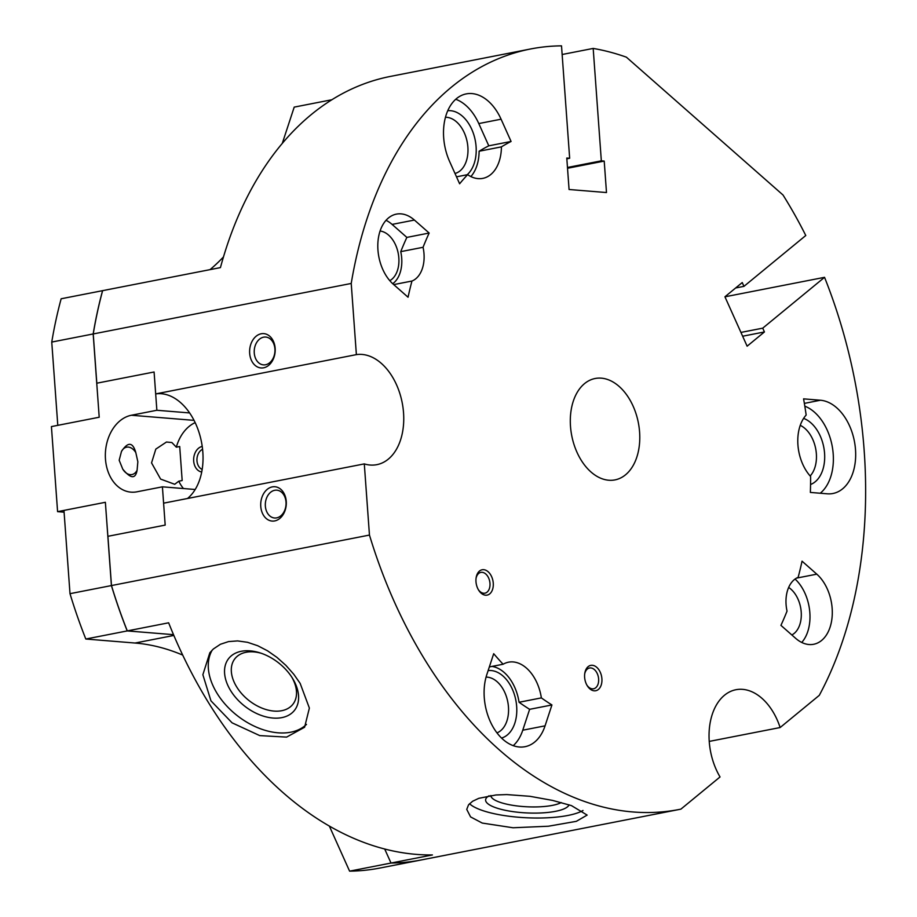 <?xml version="1.0" encoding="UTF-8"?>
<svg xmlns="http://www.w3.org/2000/svg" width="917" height="917" viewBox="0 0 917 917"><rect width="100%" height="100%" fill="white"/><g stroke="black" fill="none" stroke-linecap="round" stroke-linejoin="round"><path stroke-width="1.38" d="M391.043 862.954A387.352 254.41 -101.1 0 1 391.032 862.954L391.066 863.035A387.444 254.468 78.9 0 0 421.465 859.917L679.463 809.424A387.444 254.468 -101.1 0 0 680.895 809.138L720.04 776.951A55.96 36.76 -101.1 0 1 711.168 718.103A55.96 36.76 -101.1 0 1 735.927 689.722A55.96 36.76 -101.1 0 1 780.138 727.536L709.242 741.406M187.481 498.504A55.96 36.76 78.9 0 0 193.957 420.192A55.96 36.76 78.9 0 0 155.684 393.909L356.381 354.627A55.96 36.76 -101.1 0 1 394.665 380.91A55.96 36.76 -101.1 0 1 376.853 464.655A55.96 36.76 -101.1 0 1 364.301 463.899L163.593 503.169L165.186 525.097L107.908 536.307L111.473 585.562L105.375 502.298L63.961 510.402L70.001 593.677A387.444 254.468 78.9 0 0 85.808 639.023L127.222 630.919A387.444 254.468 -101.1 0 1 111.416 585.573L105.375 502.298L57.588 511.652L64.087 512.179M601.346 378.159A51.661 33.929 -101.1 0 1 639.103 427.345A51.661 33.929 -101.1 0 1 614.963 479.9A51.661 33.929 -101.1 0 1 608.739 480.233A51.661 33.929 -101.1 0 1 570.982 431.059A51.661 33.929 -101.1 0 1 595.122 378.503A51.661 33.929 -101.1 0 1 601.346 378.159M274.917 348.941A13.961 10.351 94.7 0 1 263.454 364.874A13.961 10.351 94.7 0 1 254.261 352.988A13.961 10.351 94.7 0 1 265.724 337.055A13.961 10.351 94.7 0 1 274.917 348.941M275.146 348.3A17.217 12.769 94.7 0 1 263.637 367.797A17.217 12.769 94.7 0 1 249.665 353.286A17.217 12.769 94.7 0 1 261.173 333.777A17.217 12.769 94.7 0 1 275.146 348.3M286.012 502.058A13.961 10.351 94.7 0 1 274.55 517.99A13.961 10.351 94.7 0 1 265.357 506.104A13.961 10.351 94.7 0 1 276.819 490.171A13.961 10.351 94.7 0 1 286.012 502.058M286.253 501.404A17.217 12.769 94.7 0 1 274.733 520.913A17.217 12.769 94.7 0 1 260.76 506.39A17.217 12.769 94.7 0 1 272.269 486.893A17.217 12.769 94.7 0 1 286.253 501.404M212.263 650.027A60.27 39.546 -141.8 0 0 216.974 693.183A60.27 39.546 -141.8 0 0 306.484 724.419M300.157 683.383L309.373 708.073L304.604 727.238L286.608 737.108L259.752 735.606L232.07 722.825L210.956 700.84L202.863 674.729L209.833 652.766L213.363 648.984L220.412 644.273L228.539 641.591L237.595 640.914L247.521 642.301L257.723 645.728L267.535 650.806L276.934 657.374L285.886 665.364L293.772 674.259L300.157 683.383M261.379 653.317A36.875 24.197 -141.8 0 0 234.912 658.704A36.875 24.197 -141.8 0 0 236.62 686.822A36.875 24.197 -141.8 0 0 292.901 704.267A36.875 24.197 -141.8 0 0 291.87 677.285M230.58 690.524A41.873 27.476 -141.8 0 0 281.851 717.621A41.873 27.476 -141.8 0 0 292.592 678.442A41.873 27.476 -141.8 0 0 292.569 678.385A41.873 27.476 -141.8 0 0 260.084 652.893A41.873 27.476 -141.8 0 0 228.631 658.589A41.873 27.476 -141.8 0 0 230.58 690.524M469.527 803.705A60.27 15.898 -177.3 0 0 482.835 810.628A60.27 15.898 -177.3 0 0 583.006 810.468M571.451 805.607L587.144 815.087L576.335 821.334L548.4 826.228L513.027 827.764L482.25 823.065L470.581 816.909L466.742 809.39L468.541 804.828L472.587 801.275L478.777 798.329L495.959 794.97L506.757 794.581L529.9 796.3L552.596 800.415L571.451 805.607M490.824 795.52A36.875 9.732 -177.3 0 0 500.373 802.421A36.875 9.732 -177.3 0 0 561.238 802.558M489.093 795.784A41.873 11.05 -177.3 0 0 487.34 796.976A41.873 11.05 -177.3 0 0 496.441 807.957A41.873 11.05 -177.3 0 0 540.526 812.978A41.873 11.05 -177.3 0 0 569.056 804.828M496.98 732.878A28.61 18.798 78.9 0 0 508.568 710.09A28.61 18.798 78.9 0 0 497.117 681.721A28.61 18.798 78.9 0 0 486.067 677.113M501.553 738.059A34.445 22.616 78.9 0 0 516.787 711.214A34.445 22.616 78.9 0 0 503.02 676.047A34.445 22.616 78.9 0 0 488.131 670.602M800.254 425.35A28.61 18.798 -101.1 0 1 816.359 453.789A28.61 18.798 -101.1 0 1 810.158 475.992M803.601 418.381A34.445 22.616 -101.1 0 1 824.566 453.262A34.445 22.616 -101.1 0 1 810.559 484.497M445.49 117.261A28.61 18.798 -101.1 0 1 466.466 138.88A28.61 18.798 -101.1 0 1 460.093 170.826A28.61 18.798 -101.1 0 1 455.004 173.473M586.914 685.137A10.591 6.958 78.9 0 0 593.574 688.782A10.591 6.958 78.9 0 0 598.056 684.116A10.591 6.958 78.9 0 0 596.887 672.826A10.591 6.958 78.9 0 0 589.505 668A10.591 6.958 78.9 0 0 585.035 672.665A10.591 6.958 78.9 0 0 584.702 673.88M601.208 685.045A12.918 8.482 -101.1 0 1 587.235 685.698A12.918 8.482 -101.1 0 1 584.794 673.25A12.918 8.482 -101.1 0 1 585.321 671.061A12.918 8.482 -101.1 0 1 596.784 667.358A12.918 8.482 -101.1 0 1 601.208 685.045M478.261 589.539A10.591 6.958 78.9 0 0 484.933 593.173A10.591 6.958 78.9 0 0 489.403 588.508A10.591 6.958 78.9 0 0 488.245 577.217A10.591 6.958 78.9 0 0 480.863 572.391A10.591 6.958 78.9 0 0 476.393 577.057A10.591 6.958 78.9 0 0 476.061 578.272M492.567 589.436A12.918 8.482 -101.1 0 1 478.594 590.089A12.918 8.482 -101.1 0 1 476.152 577.641A12.918 8.482 -101.1 0 1 476.68 575.452A12.918 8.482 -101.1 0 1 488.142 571.75A12.918 8.482 -101.1 0 1 492.567 589.436M791.829 634.954A25.825 16.965 78.9 0 0 799.819 624.592A25.825 16.965 78.9 0 0 788.654 587.453M389.794 280.671A25.825 16.965 78.9 0 0 397.439 270.492A25.825 16.965 78.9 0 0 380.074 231.027M802.043 561.17L816.795 574.157A38.743 25.447 -101.1 0 1 832.246 614.826A38.743 25.447 -101.1 0 1 813.677 644.273A38.743 25.447 -101.1 0 1 795.681 638.347L780.929 625.36A305.648 200.743 78.9 0 0 787.038 611.112A30.135 19.796 -101.1 0 1 798.134 577.355A305.648 200.743 78.9 0 0 802.043 561.17M801.745 642.45A38.743 25.447 78.9 0 0 795.073 579.051M423.058 247.292A30.135 19.796 -101.1 0 1 411.962 281.038A305.648 200.743 78.9 0 0 408.054 297.223L393.301 284.236A38.743 25.447 -101.1 0 1 377.85 243.578A38.743 25.447 -101.1 0 1 396.408 214.12A38.743 25.447 -101.1 0 1 414.404 220.057L429.156 233.033A305.648 200.743 78.9 0 0 423.058 247.292L400.752 251.648A305.648 200.743 -101.1 0 1 406.861 237.4L392.098 224.413A38.743 25.447 78.9 0 0 386.046 220.309M411.962 281.038L393.714 284.602M392.717 283.72A30.135 19.796 78.9 0 0 400.752 251.648M429.156 233.033L406.861 237.4M501.416 146.869A38.743 25.447 -101.1 0 1 482.8 178.379A38.743 25.447 -101.1 0 1 467.624 174.654A305.648 200.743 78.9 0 0 459.623 183.778L449.628 161.518A47.352 31.098 -101.1 0 1 466.26 93.889A47.352 31.098 -101.1 0 1 501.083 119.199L511.078 141.459A305.648 200.743 78.9 0 0 501.416 146.869L479.11 151.236A305.648 200.743 -101.1 0 1 488.784 145.826L478.789 123.566A47.352 31.098 78.9 0 0 455.738 99.277M467.624 174.654L456.506 176.832M470.868 176.568A38.743 25.447 78.9 0 0 479.11 151.236M511.078 141.459L488.784 145.826M447.771 110.728A34.445 22.616 -101.1 0 1 473.986 135.28A34.445 22.616 -101.1 0 1 467.154 174.746M513.256 745.659A47.352 31.098 78.9 0 0 522.759 730.207L529.625 709.322A305.648 200.743 -101.1 0 1 519.056 702.262A38.743 25.447 78.9 0 0 491.959 666.418M503.112 664.24A38.743 25.447 -101.1 0 1 508.499 662.189A38.743 25.447 -101.1 0 1 541.362 697.894A305.648 200.743 78.9 0 0 551.931 704.955L545.065 725.84A47.352 31.098 -101.1 0 1 525.04 746.69A47.352 31.098 -101.1 0 1 492.028 725.106A47.352 31.098 -101.1 0 1 486.824 674.591L493.69 653.695A305.648 200.743 78.9 0 0 503.112 664.24L489.334 666.934M551.931 704.955L529.625 709.322M541.362 697.894L519.056 702.262M820.44 400.236A47.352 31.098 -101.1 0 1 855.057 445.318A47.352 31.098 -101.1 0 1 832.934 493.495A47.352 31.098 -101.1 0 1 827.226 493.805L810.364 492.429A305.648 200.743 78.9 0 0 810.605 476.485A38.743 25.447 -101.1 0 1 806.158 415.046A305.648 200.743 78.9 0 0 803.579 398.861L820.44 400.236L804.358 403.388M820.245 493.243A47.352 31.098 78.9 0 0 832.292 446.682A47.352 31.098 78.9 0 0 804.817 406.174M127.257 630.827L127.257 630.827A387.352 254.41 -101.1 0 1 111.473 585.562L111.473 585.562A387.444 254.468 78.9 0 0 127.291 630.907L173.519 634.667L127.222 630.919M724.946 296.81L824.543 277.324L762.726 328.16L740.936 332.424M182.689 655.082A301.338 197.912 78.9 0 0 135.074 643.035L85.808 639.023M127.291 630.907L168.636 622.803A387.444 254.468 78.9 0 0 432.423 854.942L391.066 863.035M391.009 863.046L349.595 871.15A387.444 254.468 78.9 0 0 379.993 868.032L421.407 859.928A387.444 254.468 -101.1 0 1 421.407 859.928A387.444 254.468 -101.1 0 1 391.009 863.046L384.716 849.039M349.595 871.15L329.375 826.125M356.381 354.627L351.222 283.456L93.236 333.948L96.812 383.203L93.236 333.983A387.352 254.41 -101.1 0 1 93.236 333.948L93.236 333.971A387.444 254.468 78.9 0 1 102.624 290.655L220.435 267.604A387.444 254.468 78.9 0 1 390.459 76.409L530.634 48.968A387.444 254.468 -101.1 0 1 561.513 45.85L569.663 158.263L566.844 158.813M562.144 54.504L593.184 48.429L601.334 160.842L567.474 167.467M93.179 333.96L51.753 342.064L57.794 425.339L99.208 417.235L93.179 333.96A387.444 254.468 -101.1 0 1 102.566 290.666L102.624 290.678M102.566 290.666L61.152 298.77A387.444 254.468 78.9 0 0 51.753 342.064M210.05 269.632A301.338 197.912 78.9 0 0 223.484 256.92M282.264 143.453L294.208 107.117L331.885 99.747M679.463 809.424A387.444 254.468 -101.1 0 1 369.459 535.07L111.473 585.562M369.459 535.07L364.301 463.899M824.543 277.324A387.444 254.468 -101.1 0 1 819.282 695.35L780.138 727.536M96.812 383.203L154.09 371.993L155.684 393.909M593.184 48.429A387.444 254.468 -101.1 0 1 626.391 57.175L783.015 195A387.444 254.468 -101.1 0 1 805.779 235.509L743.951 286.356L735.652 287.972M762.726 328.16L764.434 331.954L747.126 346.19L724.934 296.787L742.243 282.551L743.951 286.356M764.434 331.954L742.644 336.218M601.334 160.842L604.211 161.083L606.492 192.547L569.067 189.498L566.786 158.033L569.663 158.263M351.222 283.456A387.444 254.468 -101.1 0 1 530.634 48.968M604.211 161.083L567.531 168.258M111.416 585.573L70.001 593.677M151.546 462.89L155.821 449.101L166.458 442.028L171.869 442.533L176.328 447.175L179.709 446.51L182.174 480.531L178.792 481.196L174.723 484.279L160.624 479.098L151.546 462.89M119.176 460.254L121.468 451.462A13.961 9.17 -101.1 0 1 126.603 447.175A13.961 9.17 -101.1 0 1 135.819 452.631L137.848 461.778L137.091 470.272A13.961 9.17 -101.1 0 1 131.956 474.559A13.961 9.17 -101.1 0 1 122.763 469.137L119.176 460.254M202.577 449.307A10.591 7.852 -85.3 0 0 196.972 460.815A10.591 7.852 -85.3 0 0 202.164 469.412M201.717 471.98A12.918 9.571 94.7 0 1 193.682 461.033A12.918 9.571 94.7 0 1 202.221 446.419M121.468 451.462C128.002 441.581 132.782 441.971 135.819 452.631M137.091 470.272C135.464 479.201 130.684 478.812 122.74 469.103M178.792 481.196A38.743 28.725 -85.3 0 0 183.446 488.532M195.161 422.611A38.743 28.725 -85.3 0 0 176.328 447.175M195.172 489.495L162.412 486.824L136.931 491.81A38.743 28.725 94.7 0 1 131.005 492.142A38.743 28.725 94.7 0 1 105.34 455.176A38.743 28.725 94.7 0 1 131.372 415.252L156.864 410.266L189.624 412.937M162.412 486.824L165.186 525.097L107.839 536.319M57.588 511.652L51.421 426.588L99.208 417.235L96.744 383.214L154.09 371.993L156.864 410.266M816.795 574.157L796.518 578.123M414.404 220.057L392.098 224.413M501.083 119.199L478.789 123.566M545.065 725.84L522.759 730.207M173.852 635.447L135.074 643.035M131.372 415.252L194.049 420.364"/></g></svg>
